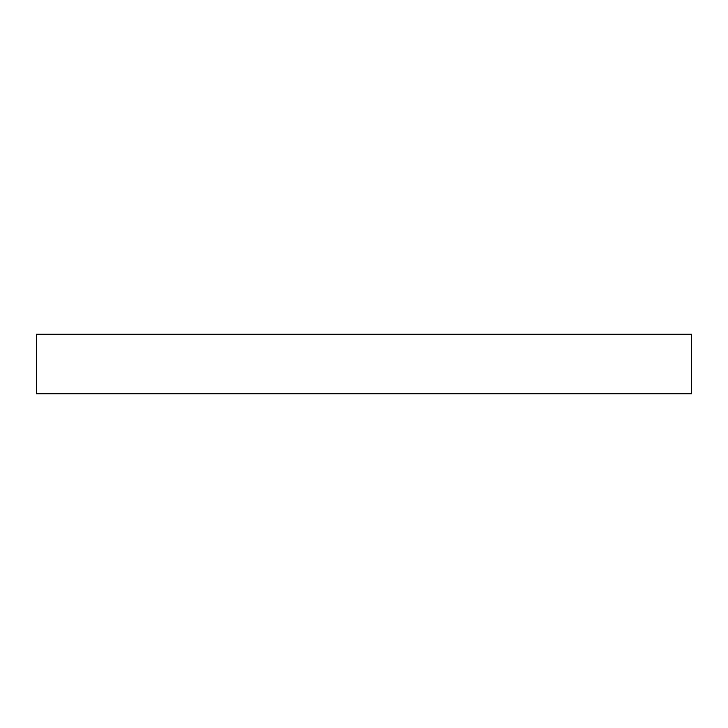 <?xml version="1.0" encoding="UTF-8"?>
<svg xmlns="http://www.w3.org/2000/svg" width="728" height="728" viewBox="0 0 728 728"><rect width="100%" height="100%" fill="white"/><g stroke="black" fill="none" stroke-linecap="round" stroke-linejoin="round"><path stroke-width="1.09" d="M691.6 393.784L36.4 393.784L36.4 334.216L691.6 334.216L691.6 393.784"/></g></svg>
